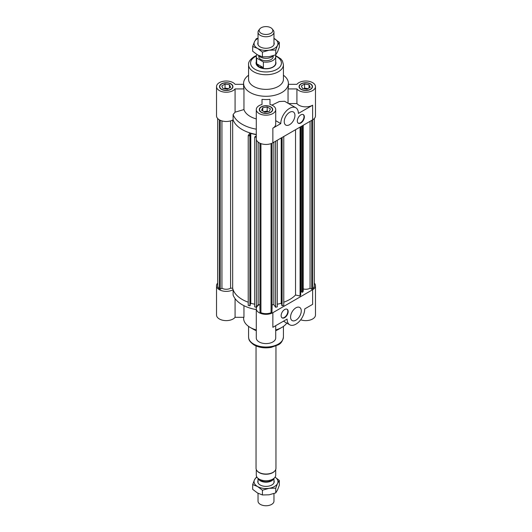 <?xml version="1.0" encoding="UTF-8"?>
<svg xmlns="http://www.w3.org/2000/svg" width="532" height="532" viewBox="0 0 532 532"><rect width="100%" height="100%" fill="white"/><g stroke="black" fill="none" stroke-linecap="round" stroke-linejoin="round"><path stroke-width="0.8" d="M217.668 283.117A9.709 5.606 180 0 0 216.524 285.757A9.709 5.606 180 0 0 222.522 290.938A9.709 5.606 180 0 0 233.109 289.707A33.596 19.398 180 0 0 248.231 302.216A33.596 19.398 180 0 1 232.67 288.198L232.67 120.072M230.582 120.89L230.582 288.198A6.071 3.505 180 0 1 221.937 288.238L220.248 289.209L219.324 288.683A8.559 4.941 180 0 1 217.668 285.757L217.668 118.523M232.67 288.198L230.582 288.198M219.324 288.683L219.324 119.82M220.248 289.209L220.248 120.292M221.937 288.238L221.937 120.904M277.265 140.262L277.265 306.871L275.589 307.243L273.847 304.617A33.596 19.398 180 0 1 272.071 304.836M273.847 304.617L273.847 142.237M259.929 304.836A33.596 19.398 180 0 1 258.153 304.617L258.153 142.137M248.577 75.238A22.397 12.934 0 0 0 243.603 83.364L243.603 86.616A22.397 12.934 0 0 0 243.955 88.917L243.955 109.565L235.078 112.172L235.078 88.917A9.709 5.606 180 0 1 224.191 92.096A9.709 5.606 180 0 1 216.524 86.616L216.524 115.876A9.709 5.606 0 0 0 222.522 121.057A9.709 5.606 0 0 0 233.109 119.833A33.596 19.398 0 0 0 249.974 132.927L248.231 135.554L249.9 135.919L250.259 135.387L249.608 135.241L250.785 133.472L256.291 134.689M250.259 135.387L250.259 305.262L249.9 305.8L248.231 305.428L248.231 135.554M249.9 305.8L249.9 135.919M254.735 304.224L250.785 303.346L250.259 304.138M250.785 303.346L250.785 133.472M256.291 135.773L254.735 136.99L256.291 137.336M314.332 283.117A9.709 5.606 180 0 1 315.476 285.757A9.709 5.606 180 0 1 312.636 289.721L272.863 312.683A9.709 5.606 180 0 1 262.283 313.893A9.709 5.606 180 0 1 256.291 308.72A9.709 5.606 180 0 1 259.151 304.75A33.596 19.398 180 0 1 258.153 304.617L256.411 307.243L254.735 306.871L254.735 136.99M256.411 307.243L256.411 139.697M275.589 307.243L275.589 141.226M281.741 304.138L281.215 303.346L277.265 304.224M281.215 303.346L281.215 137.981M283.769 136.505L283.769 305.428L282.1 305.8L281.741 305.262L281.741 137.675M282.1 305.8L282.1 137.469M272.071 143.214L272.071 308.72A6.071 3.505 180 0 1 271.985 309.318M271.061 143.62L271.061 312.703A8.559 4.941 180 0 1 260.939 312.703L260.015 312.171L260.015 143.254M271.985 143.254L271.985 312.171L271.061 312.703M260.015 309.318A6.071 3.505 180 0 1 259.929 308.72L259.929 143.214M260.939 312.703L260.939 143.62M301.637 126.19L301.637 292.055L302.568 292.261L303.213 291.297L303.213 125.279M302.568 292.261L302.568 125.652M300.713 291.416L301.637 291.622M283.769 302.216A33.596 19.398 0 0 0 295.526 295.007L300.075 296.018L300.713 295.054L300.713 126.722M300.075 296.018L300.075 127.095M295.526 295.007L295.526 129.715M303.213 288.936A6.071 3.505 0 0 0 310.063 288.238L310.063 121.323M310.063 288.238L311.752 289.209L311.752 120.352M311.752 289.209L312.676 288.683A8.559 4.941 0 0 0 314.332 285.757L314.332 118.523M312.676 119.82L312.676 288.683M227.417 89.183L222.975 88.498L221.791 85.931L225.036 84.056L229.478 84.741L230.669 87.308L227.417 89.183M229.478 84.741L229.478 87.993M228.368 88.631L225.036 88.119L224.085 88.664M225.036 84.056L225.036 88.119M227.796 88.964A3.358 1.942 0 0 0 225.189 88.837M270.442 108.894L269.252 111.454L264.81 112.146L261.558 110.264L262.748 107.703L267.19 107.018L270.442 108.894M268.141 111.627L267.19 111.082L263.859 111.594M267.19 107.018L267.19 111.082M262.748 107.703L262.748 110.955M267.037 111.8A3.358 1.942 0 0 0 264.437 111.926M307.915 88.631L304.583 88.119L303.632 88.664M309.026 84.741L310.209 87.308L306.964 89.183L302.522 88.498L301.331 85.931L304.583 84.056L309.026 84.741L309.026 87.993M304.583 84.056L304.583 88.119M307.336 88.964A3.358 1.942 0 0 0 304.73 88.837M300.846 114.865A4.974 2.873 -60 0 1 303.333 114.619A4.974 2.873 -60 0 1 303.333 120.365A4.974 2.873 -60 0 1 298.352 123.238A4.974 2.873 -60 0 1 297.594 119.248A4.974 2.873 -60 0 1 300.846 114.865M298.186 123.125A4.974 2.873 120 0 0 302.981 120.159A4.974 2.873 120 0 0 303.147 114.526M289.581 112.345A7.568 4.369 -60 0 1 293.365 111.966A7.568 4.369 -60 0 1 293.365 120.704A7.568 4.369 -60 0 1 285.797 125.073A7.568 4.369 -60 0 1 284.64 119.008A7.568 4.369 -60 0 1 289.581 112.345M288.537 103.547L296.923 103.547A9.709 5.606 0 0 0 312.636 105.21L298.379 113.442A12.442 7.182 120 0 0 295.805 107.743A12.442 7.182 120 0 0 286.216 111.075A12.442 7.182 120 0 0 280.783 123.604L275.709 120.671M256.291 61.772A9.955 5.746 0 0 0 256.045 63.049A9.955 5.746 0 0 0 266 68.794A9.955 5.746 0 0 0 275.955 63.049A9.955 5.746 0 0 0 275.709 61.772M269.983 104.472L269.983 99.344L269.983 104.472A9.709 5.606 180 0 1 275.709 109.579A9.709 5.606 180 0 1 266 115.185A9.709 5.606 180 0 1 256.291 109.579L256.291 138.839A9.709 5.606 0 0 0 262.283 144.019A9.709 5.606 0 0 0 272.863 142.802L312.636 119.84A9.709 5.606 0 0 0 315.476 115.876L315.476 86.616A9.709 5.606 180 0 1 307.809 92.096A9.709 5.606 180 0 1 296.923 88.917L296.923 103.547M288.397 84.322L296.923 84.322A9.709 5.606 180 0 1 307.809 81.137A9.709 5.606 180 0 1 315.476 86.616M235.078 112.172L233.109 114.546L233.109 119.833A33.596 19.398 0 0 0 256.291 134.45M280.783 123.604L272.863 128.172A9.709 5.606 0 0 0 275.709 124.209L275.709 109.579M271.892 105.13L279.313 101.532L284.593 101.273L295.805 107.743M288.045 103.261L288.045 88.917A22.397 12.934 0 0 0 288.397 86.616L288.397 83.364A22.397 12.934 0 0 0 283.423 75.238M243.603 83.364A22.397 12.934 0 0 0 266 96.299A22.397 12.934 0 0 0 288.397 83.364M243.955 109.565A22.397 12.934 0 0 0 256.291 118.922M256.291 109.579A9.709 5.606 180 0 1 262.017 104.472L262.017 99.344A22.397 12.934 0 0 0 269.983 99.344M301.198 83.976A6.47 3.737 0 0 0 299.303 86.616A6.47 3.737 0 0 0 305.774 90.354A6.47 3.737 0 0 0 312.244 86.616A6.47 3.737 0 0 0 308.247 83.165A6.47 3.737 0 0 0 301.198 83.976M301.019 83.876A6.716 3.877 180 0 1 308.341 83.032A6.716 3.877 180 0 1 312.49 86.616A6.716 3.877 180 0 1 305.774 90.5A6.716 3.877 180 0 1 299.05 86.616A6.716 3.877 180 0 1 301.019 83.876M270.575 106.939A6.47 3.737 0 0 0 263.526 106.127A6.47 3.737 0 0 0 259.53 109.579A6.47 3.737 0 0 0 266 113.316A6.47 3.737 0 0 0 272.47 109.579A6.47 3.737 0 0 0 270.575 106.939M270.748 106.839A6.716 3.877 180 0 1 272.717 109.579A6.716 3.877 180 0 1 266 113.462A6.716 3.877 180 0 1 259.284 109.579A6.716 3.877 180 0 1 263.426 105.994A6.716 3.877 180 0 1 270.748 106.839M288.045 88.917L296.923 88.917M262.017 99.344L262.017 104.472M233.109 114.546A33.596 19.398 0 0 0 256.291 129.17M230.802 89.263A6.47 3.737 0 0 0 232.697 86.616A6.47 3.737 0 0 0 226.226 82.886A6.47 3.737 0 0 0 219.756 86.616A6.47 3.737 0 0 0 223.753 90.068A6.47 3.737 0 0 0 230.802 89.263M230.981 89.363A6.716 3.877 180 0 1 223.659 90.201A6.716 3.877 180 0 1 219.51 86.616A6.716 3.877 180 0 1 226.226 82.739A6.716 3.877 180 0 1 232.95 86.616A6.716 3.877 180 0 1 230.981 89.363M216.524 86.616A9.709 5.606 180 0 1 224.191 81.137A9.709 5.606 180 0 1 235.078 84.322L243.603 84.322M235.078 88.917L243.955 88.917M256.464 55.508L254.097 56.651C250.033 59.524 248.198 62.197 248.577 64.671L248.577 79.301A17.423 10.055 0 0 0 266 89.363A17.423 10.055 0 0 0 283.423 79.301L283.423 64.671L282.432 60.981L280.816 58.853L275.536 55.508M284.653 317.657A4.974 2.873 -60 0 1 282.166 317.903A4.974 2.873 -60 0 1 282.166 312.158A4.974 2.873 -60 0 1 287.14 309.285A4.974 2.873 -60 0 1 287.905 313.275A4.974 2.873 -60 0 1 284.653 317.657M281.993 317.797A4.974 2.873 120 0 0 284.301 317.458A4.974 2.873 120 0 0 287.506 313.228A4.974 2.873 120 0 0 286.961 309.192M295.918 320.178A7.568 4.369 -60 0 1 292.135 320.557A7.568 4.369 -60 0 1 292.135 311.819A7.568 4.369 -60 0 1 299.702 307.449A7.568 4.369 -60 0 1 300.859 313.514A7.568 4.369 -60 0 1 295.918 320.178M272.863 312.683L272.863 327.313L287.12 319.08A12.442 7.182 120 0 0 289.694 324.779A12.442 7.182 120 0 0 299.283 321.448A12.442 7.182 120 0 0 304.716 308.919L312.636 304.351L312.636 289.721M256.291 308.72L256.291 337.98A9.709 5.606 0 0 0 266 343.586A9.709 5.606 0 0 0 275.709 337.98L275.709 325.67M243.955 305.681L243.955 317.318L235.078 317.318L235.078 298.632M286.781 323.097A22.397 12.934 180 0 1 281.84 327.413A22.397 12.934 180 0 1 275.709 329.926M256.291 329.926A22.397 12.934 180 0 1 250.16 327.413A22.397 12.934 180 0 1 243.603 318.269L243.603 317.318M216.524 285.757L216.524 315.017A9.709 5.606 0 0 0 224.191 320.497A9.709 5.606 0 0 0 235.078 317.318M300.68 319.792A9.709 5.606 0 0 0 310.502 319.912A9.709 5.606 0 0 0 315.476 315.017L315.476 285.757M233.109 289.707L233.109 294.994A33.596 19.398 180 0 0 256.291 309.611M281.84 327.413L278.316 329.448A17.423 10.055 180 0 1 275.709 330.685M256.291 330.685A17.423 10.055 180 0 1 253.684 329.448L250.16 327.413M261.179 33.317A6.816 3.937 180 0 1 259.782 28.928A6.816 3.937 180 0 1 266 26.6A6.816 3.937 180 0 1 272.218 28.928A6.816 3.937 180 0 1 269.864 33.775A6.816 3.937 180 0 1 261.179 33.317M259.782 28.928L258.732 30.284A7.967 4.595 0 0 0 258.033 32.159A7.967 4.595 0 0 0 260.367 35.411A7.967 4.595 0 0 0 269.046 36.409A7.967 4.595 0 0 0 273.967 32.159A7.967 4.595 0 0 0 273.268 30.284L272.218 28.928M258.632 55.494A7.967 4.595 0 0 0 260.367 57.004A7.967 4.595 0 0 0 273.195 55.72M256.657 63.747L263.38 67.631L259.137 66.786L256.657 63.747L256.657 58.055L263.38 61.938A9.709 5.606 180 0 0 275.709 56.545A9.709 5.606 180 0 0 275.343 55.029L275.277 54.989M263.38 61.938L263.38 67.631M275.709 56.545L275.709 63.049A9.709 5.606 180 0 1 269.717 68.222A9.709 5.606 180 0 1 259.137 67.012A9.709 5.606 180 0 1 256.291 63.049L256.291 56.545A9.709 5.606 180 0 1 256.929 54.543M256.657 58.055A9.709 5.606 180 0 1 256.291 56.545M273.215 55.714L273.215 56.545A7.215 4.17 180 0 1 268.76 60.395A7.215 4.17 180 0 1 260.899 59.491A7.215 4.17 180 0 1 258.785 56.545L258.785 55.7M256.052 63.222A9.955 5.746 180 0 1 256.291 62.124M275.709 62.124A9.955 5.746 180 0 1 275.948 63.222M275.955 345.96L275.955 468.286A9.955 5.746 180 0 1 275.091 470.634A9.955 5.746 180 0 1 258.958 472.349A9.955 5.746 180 0 1 256.909 470.634A9.955 5.746 180 0 1 256.045 468.286L256.045 345.96M274.971 470.78A9.709 5.606 180 0 1 274.858 470.926A9.709 5.606 180 0 1 259.137 472.602A9.709 5.606 180 0 1 257.142 470.926A9.709 5.606 180 0 1 257.029 470.78M275.709 469.563L275.709 475.143A9.709 5.606 180 0 1 269.717 480.316A9.709 5.606 180 0 1 259.137 479.106A9.709 5.606 180 0 1 256.291 475.143L256.291 469.563M272.623 479.239A7.215 4.17 180 0 1 260.899 480.529A7.215 4.17 180 0 1 259.377 479.239M273.814 478.468A7.967 4.595 180 0 1 268.321 481.979A7.967 4.595 180 0 1 260.367 480.835A7.967 4.595 180 0 1 258.186 478.468M273.967 493.576L273.967 501.151A7.967 4.595 180 0 1 269.046 505.4A7.967 4.595 180 0 1 260.367 504.403A7.967 4.595 180 0 1 258.033 501.151L258.033 493.29M273.967 42.38A8.213 4.741 180 0 1 272.477 46.457A8.213 4.741 180 0 1 263.872 48.119A8.213 4.741 180 0 1 259.523 46.457A8.213 4.741 180 0 1 258.033 42.38M262.429 52.103L257.555 48.419A11.943 6.896 0 0 0 269.092 50.201L262.429 52.103L262.429 56.864L269.092 56.705L275.756 54.803L277.538 51.823L279.327 47.109L279.327 42.347L277.538 45.326A11.943 6.896 0 0 0 274.445 38.663A11.943 6.896 0 0 0 273.967 38.397L279.327 42.347M252.673 46.47L254.462 41.755A11.943 6.896 0 0 0 257.555 48.419L252.673 46.47L252.673 51.232L257.555 54.916L262.429 56.864M258.033 38.397A11.943 6.896 0 0 0 254.462 41.755L256.244 38.776L258.033 38.111M277.538 45.326L275.756 50.041L269.092 50.201A11.943 6.896 0 0 0 277.538 45.326M275.756 54.803L275.756 50.041M273.967 480.489A8.213 4.741 180 0 1 272.477 484.559A8.213 4.741 180 0 1 263.872 486.221A8.213 4.741 180 0 1 259.523 484.559A8.213 4.741 180 0 1 258.033 480.489M262.429 490.211L257.555 486.521A11.943 6.896 0 0 0 269.092 488.31L262.429 490.211L262.429 494.966L269.092 494.807L275.756 492.905L277.538 489.932L279.327 485.217L279.327 480.456L277.538 483.428A11.943 6.896 0 0 0 275.064 477.151L279.327 480.456M252.673 484.579L254.462 479.857A11.943 6.896 0 0 0 257.555 486.521L252.673 484.579L252.673 489.34L257.555 493.024L262.429 494.966M256.936 477.151A11.943 6.896 0 0 0 254.462 479.857L256.683 476.712M277.538 483.428L275.756 488.15L269.092 488.31A11.943 6.896 0 0 0 277.538 483.428M275.756 492.905L275.756 488.15M312.636 105.21L312.636 119.84M272.863 142.802L272.863 128.172M248.577 64.671A17.423 10.055 0 0 0 266 74.733A17.423 10.055 0 0 0 283.423 64.671M256.324 56.106A15.428 8.911 0 0 0 255.087 56.744A15.428 8.911 0 0 0 255.486 69.566A15.428 8.911 0 0 0 277.664 68.881A15.428 8.911 0 0 0 275.676 56.106M283.423 326.395L283.423 336.962A17.423 10.055 180 0 1 266 347.024A17.423 10.055 180 0 1 248.577 336.962L248.577 326.395M299.303 86.616L299.303 87.667M312.244 86.616L312.244 87.667M259.53 109.579L259.53 110.623M272.47 109.579L272.47 110.623M219.756 86.616L219.756 87.667M232.697 86.616L232.697 87.667M289.694 324.779L283.47 321.188M283.423 336.962C282.725 341.072 280.909 343.732 277.963 344.955L271.227 347.376C264.75 348.473 258.998 347.655 253.964 344.909C248.131 340.686 248.89 338.837 248.577 336.962M258.033 32.159L258.033 44.695M273.967 32.159L273.967 44.695M258.033 478.348L258.033 482.803M273.967 478.348L273.967 482.803"/></g></svg>
